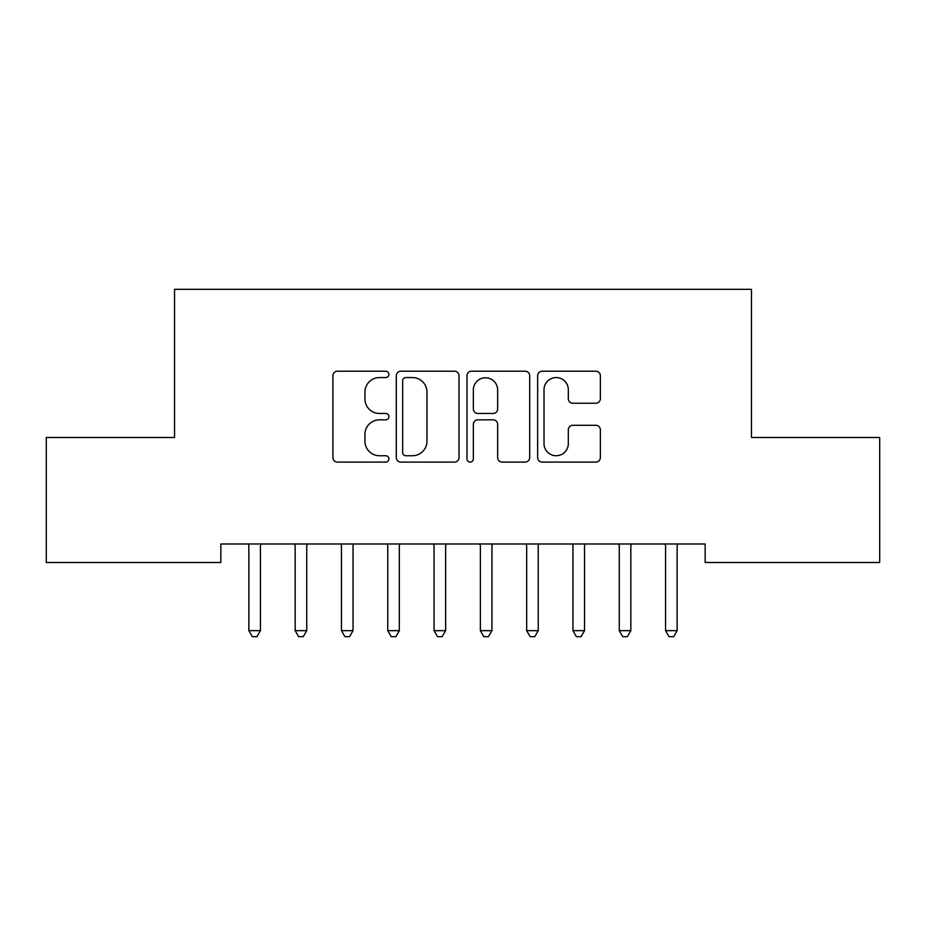 <?xml version="1.0" encoding="UTF-8"?>
<svg xmlns="http://www.w3.org/2000/svg" width="926" height="926" viewBox="0 0 926 926"><rect width="100%" height="100%" fill="white"/><g stroke="black" fill="none" stroke-linecap="round" stroke-linejoin="round"><path stroke-width="1.39" d="M388.92 374.393A3.183 3.183 0 0 0 385.737 371.21L337.458 371.21A4.549 4.549 0 0 0 332.909 375.748L332.909 457.56A4.549 4.549 0 0 0 337.458 462.097L385.737 462.097A3.183 3.183 0 0 0 388.92 458.914A3.183 3.183 0 0 0 385.737 455.742L379.486 455.742A14.538 14.538 0 0 1 364.948 441.193L364.948 434.375A14.538 14.538 0 0 1 379.486 419.837L385.737 419.837A3.183 3.183 0 0 0 388.92 416.654A3.183 3.183 0 0 0 385.737 413.471L379.486 413.471A14.538 14.538 0 0 1 364.948 398.932L364.948 392.115A14.538 14.538 0 0 1 379.486 377.565L385.737 377.565A3.183 3.183 0 0 0 388.92 374.393M595.823 403.25A4.549 4.549 0 0 0 600.361 398.701L600.361 375.748A4.549 4.549 0 0 0 595.823 371.21L542.196 371.21A4.549 4.549 0 0 0 537.647 375.748L537.647 457.56A4.549 4.549 0 0 0 542.196 462.097L595.823 462.097A4.549 4.549 0 0 0 600.361 457.56L600.361 429.838A4.549 4.549 0 0 0 595.823 425.289L572.87 425.289A4.549 4.549 0 0 0 568.321 429.838L568.321 443.577A12.154 12.154 0 0 1 556.167 455.742A12.154 12.154 0 0 1 544.013 443.577L544.013 389.73A12.154 12.154 0 0 1 556.167 377.565A12.154 12.154 0 0 1 568.321 389.73L568.321 398.701A4.549 4.549 0 0 0 572.87 403.25L595.823 403.25M705.149 543.979L220.851 543.979L220.851 562.499L46.3 562.499L46.3 437.489L174.551 437.489L174.551 289.329L751.449 289.329L751.449 437.489L879.7 437.489L879.7 562.499L705.149 562.499L705.149 543.979M459.018 375.748A4.549 4.549 0 0 0 454.481 371.21L400.854 371.21A4.549 4.549 0 0 0 396.305 375.748L396.305 457.56A4.549 4.549 0 0 0 400.854 462.097L454.481 462.097A4.549 4.549 0 0 0 459.018 457.56L459.018 375.748M471.519 371.21L525.146 371.21A4.549 4.549 0 0 1 529.695 375.748L529.695 457.56A4.549 4.549 0 0 1 525.146 462.097L502.193 462.097A4.549 4.549 0 0 1 497.656 457.56L497.656 424.374A4.549 4.549 0 0 0 493.107 419.837L477.885 419.837A4.549 4.549 0 0 0 473.336 424.374L473.336 458.914A3.183 3.183 0 0 1 470.153 462.097A3.183 3.183 0 0 1 466.982 458.914L466.982 375.748A4.549 4.549 0 0 1 471.519 371.21M405.854 377.565A3.183 3.183 0 0 0 402.671 380.748L402.671 452.559A3.183 3.183 0 0 0 405.854 455.742L412.44 455.742A14.538 14.538 0 0 0 426.979 441.193L426.979 392.115A14.538 14.538 0 0 0 412.44 377.565L405.854 377.565M497.656 389.95A12.154 12.154 0 0 0 485.502 377.796A12.154 12.154 0 0 0 473.336 389.95L473.336 408.933A4.549 4.549 0 0 0 477.885 413.471L493.107 413.471A4.549 4.549 0 0 0 497.656 408.933L497.656 389.95M248.249 543.979L248.527 544.662A4.63 4.63 0 0 1 248.862 546.386L248.862 630.652L260.438 630.652L260.438 546.386A4.63 4.63 0 0 1 260.773 544.662L261.051 543.979M260.438 630.652L256.965 636.671L252.335 636.671L248.862 630.652M294.549 543.979L294.827 544.662A4.63 4.63 0 0 1 295.162 546.386L295.162 630.652L306.738 630.652L306.738 546.386A4.63 4.63 0 0 1 307.073 544.662L307.351 543.979M306.738 630.652L303.265 636.671L298.635 636.671L295.162 630.652M340.849 543.979L341.127 544.662A4.63 4.63 0 0 1 341.462 546.386L341.462 630.652L353.037 630.652L353.037 546.386A4.63 4.63 0 0 1 353.373 544.662L353.651 543.979M353.037 630.652L349.565 636.671L344.935 636.671L341.462 630.652M387.149 543.979L387.427 544.662A4.63 4.63 0 0 1 387.762 546.386L387.762 630.652L399.337 630.652L399.337 546.386A4.63 4.63 0 0 1 399.673 544.662L399.951 543.979M399.337 630.652L395.865 636.671L391.235 636.671L387.762 630.652M433.449 543.979L433.727 544.662A4.63 4.63 0 0 1 434.062 546.386L434.062 630.652L445.637 630.652L445.637 546.386A4.63 4.63 0 0 1 445.973 544.662L446.251 543.979M445.637 630.652L442.165 636.671L437.535 636.671L434.062 630.652M479.749 543.979L480.027 544.662A4.63 4.63 0 0 1 480.363 546.386L480.363 630.652L491.938 630.652L491.938 546.386A4.63 4.63 0 0 1 492.273 544.662L492.551 543.979M491.938 630.652L488.465 636.671L483.835 636.671L480.363 630.652M526.049 543.979L526.327 544.662A4.63 4.63 0 0 1 526.663 546.386L526.663 630.652L538.237 630.652L538.237 546.386A4.63 4.63 0 0 1 538.573 544.662L538.851 543.979M538.237 630.652L534.765 636.671L530.135 636.671L526.663 630.652M572.349 543.979L572.627 544.662A4.63 4.63 0 0 1 572.962 546.386L572.962 630.652L584.538 630.652L584.538 546.386A4.63 4.63 0 0 1 584.873 544.662L585.151 543.979M584.538 630.652L581.065 636.671L576.435 636.671L572.962 630.652M618.649 543.979L618.927 544.662A4.63 4.63 0 0 1 619.262 546.386L619.262 630.652L630.837 630.652L630.837 546.386A4.63 4.63 0 0 1 631.173 544.662L631.451 543.979M630.837 630.652L627.365 636.671L622.735 636.671L619.262 630.652M664.949 543.979L665.227 544.662A4.63 4.63 0 0 1 665.562 546.386L665.562 630.652L677.137 630.652L677.137 546.386A4.63 4.63 0 0 1 677.473 544.662L677.751 543.979M677.137 630.652L673.665 636.671L669.035 636.671L665.562 630.652"/></g></svg>
